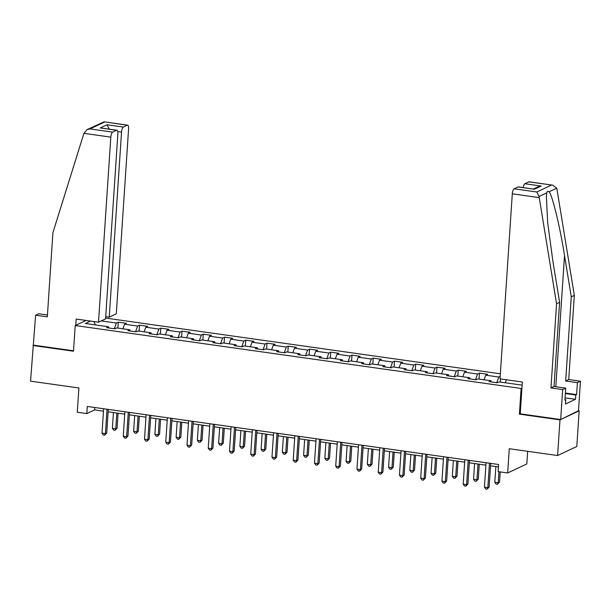 <?xml version="1.0" encoding="UTF-8"?>
<svg xmlns="http://www.w3.org/2000/svg" width="611" height="611" viewBox="0 0 611 611"><rect width="100%" height="100%" fill="white"/><g stroke="black" fill="none" stroke-linecap="round" stroke-linejoin="round"><path stroke-width="0.92" d="M500.348 373.787L105.619 318.079M520.236 413.746L519.396 414.143L559.982 419.872L578.487 410.745M579.159 410.836L576.792 446.511L557.614 455.539L509.269 448.718L507.657 472.975L526.835 463.94L527.667 451.315M47.444 314.993L38.669 313.756L35.606 315.192L30.55 381.157L78.895 387.985L77.284 412.234L86.823 413.586L94.598 409.92L103.473 411.172M559.982 419.872L557.614 455.539M32.918 345.49L73.503 351.218L75.214 325.533L86.029 320.439M75.214 325.533L521.107 388.459L521.947 388.061M108.941 327.992L108.506 326.77L106.612 327.664L114.784 328.817L116.678 327.924L129.753 329.772L127.859 330.658L136.032 331.811L137.926 330.925L151.001 332.766L149.107 333.659L157.279 334.813L159.173 333.919L172.241 335.767L170.354 336.661L178.527 337.814L180.413 336.921L193.488 338.769L191.602 339.655L199.774 340.808L201.661 339.922L214.736 341.763L212.842 342.656L221.014 343.81L222.908 342.916L235.983 344.764L234.089 345.65L242.262 346.804L244.156 345.918L257.231 347.758L255.337 348.652L263.509 349.805L265.403 348.912L278.471 350.76L276.584 351.653L284.757 352.807L286.643 351.913L299.718 353.761L297.832 354.647L305.996 355.801L307.891 354.915L320.966 356.755L319.072 357.649L327.244 358.802L329.138 357.909L342.213 359.757L340.319 360.643L348.491 361.796L350.386 360.91L363.461 362.751L361.567 363.644L369.739 364.798L371.633 363.904L384.701 365.752L382.814 366.646L390.987 367.799L392.873 366.906L405.948 368.754L404.062 369.64L412.226 370.793L414.121 369.907L427.196 371.748L425.302 372.641L433.474 373.795L435.368 372.901L448.443 374.749L446.549 375.635L454.721 376.788L456.616 375.902L469.691 377.743L467.797 378.637L475.969 379.79L477.863 378.896L490.931 380.745L489.044 381.638L497.217 382.791L499.103 381.898L522.138 385.144M108.506 326.77L85.357 323.502L90.52 321.073M101.227 320.92L116.388 323.059L118.274 322.173L117.885 328.092M500.172 376.391L498.813 377.033L485.737 375.185L487.631 374.299L479.459 373.145L477.565 374.031L464.49 372.191L466.384 371.297L458.212 370.144L456.318 371.037L443.242 369.189L445.136 368.296L436.964 367.142L435.078 368.036L422.002 366.195L423.889 365.302L415.717 364.148L413.83 365.042L400.755 363.194L402.649 362.3L394.477 361.147L392.583 362.04L379.507 360.192L381.401 359.306L373.229 358.153L371.335 359.039L358.26 357.198L360.154 356.305L351.982 355.151L350.088 356.045L337.012 354.197L338.906 353.311L330.734 352.157L328.848 353.043L315.772 351.203L317.659 350.309L309.487 349.156L307.6 350.05L294.525 348.201L296.419 347.308L288.247 346.154L286.353 347.048L273.277 345.2L275.171 344.314L266.999 343.161L265.105 344.046L252.03 342.206L253.924 341.312L245.752 340.159L243.858 341.053L230.79 339.204L232.676 338.318L224.504 337.165L222.618 338.051L209.542 336.21L211.429 335.317L203.257 334.164L201.37 335.057L188.295 333.209L190.189 332.315L182.017 331.162L180.123 332.056L167.047 330.207L168.941 329.321L160.769 328.168L158.875 329.054L145.8 327.213L147.694 326.32L139.522 325.167L137.628 326.06L124.56 324.212L126.446 323.326L118.274 322.173M507.657 472.975L498.118 471.631L498.591 464.497L87.297 406.452L86.823 413.586M130.189 330.994L129.753 329.772M124.56 324.212L122.872 328.802M137.628 326.06L135.543 331.742M151.436 333.988L151.001 332.766M145.8 327.213L144.12 331.796M158.875 329.054L156.79 334.744M172.684 336.989L172.241 335.767M167.047 330.207L165.367 334.797M180.123 332.056L178.038 337.746M193.924 339.983L193.488 338.769M188.295 333.209L186.615 337.791M201.37 335.057L199.285 340.739M215.171 342.985L214.736 341.763M209.542 336.21L207.855 340.793M222.618 338.051L220.525 343.741M236.419 345.979L235.983 344.764M230.79 339.204L229.102 343.794M243.858 341.053L241.773 346.735M257.666 348.98L257.231 347.758M252.03 342.206L250.35 346.788M265.105 344.046L263.02 349.736M278.914 351.982L278.471 350.76M273.277 345.2L271.597 349.79M286.353 347.048L284.268 352.738M300.154 354.976L299.718 353.761M294.525 348.201L292.845 352.784M307.6 350.05L305.515 355.732M321.401 357.977L320.966 356.755M315.772 351.203L314.085 355.785M328.848 353.043L326.755 358.733M342.649 360.971L342.213 359.757M337.012 354.197L335.332 358.787M350.088 356.045L348.003 361.727M363.896 363.973L363.461 362.751M358.26 357.198L356.58 361.781M371.335 359.039L369.25 364.729M385.144 366.974L384.701 365.752M379.507 360.192L377.827 364.782M392.583 362.04L390.498 367.73M406.384 369.968L405.948 368.754M400.755 363.194L399.075 367.776M413.83 365.042L411.745 370.724M427.631 372.97L427.196 371.748M422.002 366.195L420.315 370.778M435.078 368.036L432.985 373.726M448.879 375.964L448.443 374.749M443.242 369.189L441.562 373.779M456.318 371.037L454.233 376.72M470.126 378.965L469.691 377.743M464.49 372.191L462.81 376.773M477.565 374.031L475.48 379.721M491.374 381.967L490.931 380.745M485.737 375.185L484.057 379.775M498.813 377.033L496.728 382.723M506.404 379.767L505.305 382.769M519.396 414.143L521.107 388.459M108.124 411.829L124.72 414.174M129.372 414.831L145.968 417.168M150.612 417.825L167.215 420.169M171.859 420.826L188.455 423.171M193.107 423.82L209.703 426.165M214.354 426.822L230.95 429.166M235.602 429.823L252.198 432.16M256.841 432.817L273.445 435.162M278.089 435.819L294.685 438.163M299.337 438.813L315.933 441.157M320.584 441.814L337.18 444.159M341.832 444.816L358.428 447.153M363.071 447.81L379.668 450.154M384.319 450.811L400.915 453.148M405.567 453.805L422.163 456.15M426.814 456.807L443.41 459.151M448.054 459.808L464.658 462.145M469.301 462.802L485.898 465.147M490.549 465.803L498.431 466.911M93.941 321.554L95.285 324.907M116.388 323.059L114.295 328.749M94.758 407.499L94.598 409.92M500.516 378.935L500.31 382.066M479.459 373.145L479.062 379.072M458.212 370.144L457.815 376.07M436.964 367.142L436.575 373.069M415.717 364.148L415.327 370.075M394.477 361.147L394.08 367.074M373.229 358.153L372.832 364.08M351.982 355.151L351.592 361.078M330.734 352.157L330.345 358.077M309.487 349.156L309.097 355.083M288.247 346.154L287.85 352.081M266.999 343.161L266.602 349.087M245.752 340.159L245.362 346.086M224.504 337.165L224.115 343.084M203.257 334.164L202.867 340.09M182.017 331.162L181.62 337.089M160.769 328.168L160.372 334.095M139.522 325.167L139.132 331.093M489.464 463.207L487.845 487.639L484.439 487.158L486.066 462.726M490.709 463.382L489.136 487.028L487.845 487.639L487.089 489.167L485.73 488.976L484.439 487.158M489.136 487.028L487.089 489.167M495.849 466.552L494.803 482.278L498.209 482.759L499.508 482.148L500.188 471.921M499.508 482.148L497.453 484.286L498.209 482.759L498.943 471.745M497.453 484.286L496.094 484.088L494.803 482.278M565.404 393.049L576.593 394.63L577.395 382.646L565.679 380.989L571.27 296.809L574.332 295.365L556.965 189.219L556.743 188.18L552.695 185.148L528.813 181.879A4.384 1.474 -82 0 1 529.141 181.818L552.695 185.148M571.27 296.809L564.526 255.566C559.89 226.2 552.184 194.481 549.029 191.816C547.975 190.96 547.227 191.319 546.776 192.877L546.364 196.1L547.655 222.465L552.863 261.065L559.607 302.3L554.017 386.488L565.733 388.138L564.931 400.121L565.763 399.731L565.481 404.016L575.486 399.304L575.768 395.019L565.374 393.553M577.395 382.646L580.45 381.203L578.457 411.165L560.684 419.543L520.236 413.83L522.344 382.012L500.012 378.866L512.301 193.802A4.384 1.474 -82 0 1 514.141 188.791L518.082 186.935A4.384 1.474 -82 0 1 518.411 186.874L534.426 189.242L518.082 186.935M565.679 380.989L568.734 379.553L580.45 381.203M574.332 295.365L568.734 379.553M514.141 188.791L536.817 191.991L539.062 196.513L556.552 303.743L550.962 387.924L562.67 389.581L565.733 388.138M562.67 389.581L560.684 419.543M576.593 394.63L575.768 395.019M550.962 387.924L554.017 386.488M556.552 303.743L559.607 302.3M523.169 187.546A4.384 1.474 -82 0 1 524.872 183.735L528.813 181.879M564.969 399.617L565.763 399.731M575.486 399.304L565.083 397.83M524.872 183.735L541.216 186.042L538.26 186.737L533.456 188.998M83.921 133.343L87.014 129.624L89.97 128.929L112.645 132.129A4.384 1.474 98 0 0 110.812 137.139L83.921 133.343L52.913 232.661L47.322 316.849L35.606 315.192M105.711 316.651L109.247 317.147L116.296 313.825L128.585 128.761A4.384 1.474 98 0 0 127.646 125.156A4.384 1.474 98 0 0 127.317 125.217L123.376 127.073A4.384 1.474 98 0 0 121.536 132.083L117.747 131.548M109.247 317.147L121.536 132.083M75.772 325.266L76.184 319.049L98.516 322.203L105.566 318.881L117.854 133.817A4.384 1.474 98 0 0 116.915 130.212A4.384 1.474 98 0 0 116.586 130.273L112.645 132.129M98.516 322.203L110.812 137.139M33.62 345.154L73.534 350.79M109.262 129.135L107.032 124.766L123.376 127.073M116.586 130.273L100.242 127.966L116.915 130.212M127.317 125.217L104.091 121.833L87.014 129.624M468.225 460.205L466.598 484.638L463.191 484.156L464.818 459.732M469.462 460.381L467.896 484.027L466.598 484.638L465.842 486.165L464.482 485.974L463.191 484.156M467.896 484.027L465.842 486.165M446.977 457.211L445.35 481.644L441.944 481.163L443.571 456.73M448.222 457.387L446.649 481.033L445.35 481.644L444.594 483.171L443.235 482.98L441.944 481.163M446.649 481.033L444.594 483.171M474.602 463.55L473.556 479.276L476.962 479.757L478.26 479.146L479.253 464.207M478.26 479.146L476.206 481.285L476.962 479.757L478.008 464.032M476.206 481.285L474.846 481.094L473.556 479.276M453.354 460.557L452.316 476.275L455.714 476.756L457.013 476.145L458.006 461.206M457.013 476.145L454.966 478.283L455.714 476.756L456.761 461.03M454.966 478.283L453.599 478.092L452.316 476.275M425.73 454.21L424.103 478.642L420.704 478.161L422.323 453.729M426.974 454.385L425.401 478.031L424.103 478.642L423.347 480.17L421.987 479.979L420.704 478.161M425.401 478.031L423.347 480.17M404.482 451.216L402.863 475.648L399.457 475.167L401.076 450.735M405.727 451.392L404.154 475.037L402.863 475.648L402.107 477.176L400.74 476.977L399.457 475.167M404.154 475.037L402.107 477.176M383.234 448.214L381.615 472.647L378.209 472.166L379.836 447.733M384.479 448.39L382.914 472.036L381.615 472.647L380.859 474.174L379.5 473.983L378.209 472.166M382.914 472.036L380.859 474.174M432.114 457.555L431.068 473.281L434.474 473.762L435.765 473.151L436.758 458.212M435.765 473.151L433.718 475.289L434.474 473.762L435.513 458.036M433.718 475.289L432.351 475.098L431.068 473.281M410.867 454.553L409.821 470.279L413.227 470.76L414.525 470.149L415.511 455.21M414.525 470.149L412.471 472.288L413.227 470.76L414.273 455.035M412.471 472.288L411.111 472.097L409.821 470.279M389.619 451.56L388.573 467.285L391.979 467.766L393.278 467.155L394.271 452.216M393.278 467.155L391.223 469.294L391.979 467.766L393.026 452.041M391.223 469.294L389.864 469.095L388.573 467.285M361.995 445.22L360.368 469.645L356.961 469.164L358.588 444.739M363.232 445.388L361.666 469.034L360.368 469.645L359.612 471.173L358.252 470.982L356.961 469.164M361.666 469.034L359.612 471.173M368.372 448.558L367.326 464.284L370.732 464.765L372.03 464.154L373.023 449.215M372.03 464.154L369.976 466.292L370.732 464.765L371.778 449.039M369.976 466.292L368.616 466.101L367.326 464.284M340.747 442.219L339.12 466.651L335.714 466.17L337.341 441.738M341.992 442.395L340.419 466.04L339.12 466.651L338.364 468.179L337.005 467.988L335.714 466.17M340.419 466.04L338.364 468.179M347.124 445.564L346.086 461.29L349.484 461.763L350.783 461.152L351.776 446.213M350.783 461.152L348.736 463.291L349.484 461.763L350.531 446.038M348.736 463.291L347.369 463.1L346.086 461.29M319.5 439.217L317.873 463.65L314.474 463.169L316.093 438.736M320.744 439.393L319.171 463.039L317.873 463.65L317.117 465.177L315.757 464.986L314.474 463.169M319.171 463.039L317.117 465.177M325.884 442.563L324.838 458.288L328.244 458.769L329.535 458.158L330.528 443.219M329.535 458.158L327.488 460.297L328.244 458.769L329.283 443.044M327.488 460.297L326.121 460.106L324.838 458.288M298.252 436.223L296.633 460.656L293.227 460.175L294.846 435.742M299.497 436.399L297.924 460.045L296.633 460.656L295.877 462.183L294.51 461.985L293.227 460.175M297.924 460.045L295.877 462.183M304.637 439.561L303.591 455.287L306.997 455.768L308.295 455.157L309.281 440.218M308.295 455.157L306.241 457.295L306.997 455.768L308.043 440.042M306.241 457.295L304.881 457.104L303.591 455.287M277.004 433.222L275.385 457.654L271.979 457.173L273.606 432.741M278.249 433.398L276.684 457.043L275.385 457.654L274.629 459.182L273.27 458.991L271.979 457.173M276.684 457.043L274.629 459.182M283.389 436.567L282.343 452.293L285.749 452.774L287.048 452.163L288.041 437.224M287.048 452.163L284.993 454.301L285.749 452.774L286.796 437.048M284.993 454.301L283.634 454.103L282.343 452.293M255.765 430.228L254.138 454.653L250.731 454.179L252.358 429.747M257.002 430.404L255.436 454.049L254.138 454.653L253.382 456.18L252.022 455.989L250.731 454.179M255.436 454.049L253.382 456.18M262.142 433.566L261.103 449.291L264.502 449.772L265.8 449.161L266.793 434.222M265.8 449.161L263.746 451.3L264.502 449.772L265.548 434.047M263.746 451.3L262.386 451.109L261.103 449.291M234.517 427.226L232.89 451.659L229.484 451.178L231.111 426.745M235.762 427.402L234.189 451.048L232.89 451.659L232.134 453.186L230.775 452.995L229.484 451.178M234.189 451.048L232.134 453.186M240.894 430.572L239.856 446.297L243.262 446.771L244.553 446.167L245.546 431.221M244.553 446.167L242.506 448.298L243.262 446.771L244.301 431.045M242.506 448.298L241.139 448.107L239.856 446.297M213.27 424.225L211.643 448.657L208.244 448.176L209.863 423.744M214.514 424.401L212.941 448.046L211.643 448.657L210.894 450.185L209.527 449.994L208.244 448.176M212.941 448.046L210.894 450.185M219.655 427.57L218.608 443.296L222.014 443.777L223.305 443.166L224.298 428.227M223.305 443.166L221.258 445.304L222.014 443.777L223.053 428.051M221.258 445.304L219.891 445.113L218.608 443.296M192.022 421.231L190.403 445.663L186.997 445.182L188.616 420.75M193.267 421.407L191.694 445.052L190.403 445.663L189.647 447.191L188.28 446.992L186.997 445.182M191.694 445.052L189.647 447.191M198.407 424.569L197.361 440.294L200.767 440.775L202.065 440.164L203.058 425.225M202.065 440.164L200.011 442.303L200.767 440.775L201.813 425.05M200.011 442.303L198.651 442.112L197.361 440.294M170.775 418.23L169.155 442.662L165.749 442.181L167.376 417.748M172.019 418.405L170.454 442.051L169.155 442.662L168.399 444.189L167.04 443.998L165.749 442.181M170.454 442.051L168.399 444.189M177.159 421.575L176.113 437.3L179.519 437.782L180.818 437.171L181.811 422.232M180.818 437.171L178.763 439.309L179.519 437.782L180.566 422.056M178.763 439.309L177.404 439.118L176.113 437.3M149.535 415.236L147.908 439.66L144.501 439.187L146.128 414.754M150.772 415.411L149.206 439.057L147.908 439.66L147.152 441.188L145.792 440.997L144.501 439.187M149.206 439.057L147.152 441.188M155.912 418.573L154.873 434.299L158.272 434.78L159.57 434.169L160.563 419.23M159.57 434.169L157.516 436.307L158.272 434.78L159.318 419.054M157.516 436.307L156.156 436.117L154.873 434.299M128.287 412.234L126.66 436.666L123.262 436.185L124.881 411.753M129.532 412.41L127.959 436.055L126.66 436.666L125.904 438.194L124.545 438.003L123.262 436.185M127.959 436.055L125.904 438.194M134.664 415.579L133.626 431.305L137.032 431.778L138.323 431.175L139.316 416.236M138.323 431.175L136.276 433.314L137.032 431.778L138.071 416.06M136.276 433.314L134.909 433.115L133.626 431.305M107.04 409.233L105.42 433.665L102.014 433.184L103.633 408.751M108.284 409.408L106.711 433.054L105.42 433.665L104.664 435.192L103.297 435.001L102.014 433.184M106.711 433.054L104.664 435.192M113.425 412.578L112.378 428.303L115.785 428.785L117.075 428.174L118.068 413.235M117.075 428.174L115.028 430.312L115.785 428.785L116.823 413.059M115.028 430.312L113.661 430.121L112.378 428.303M556.743 188.18L549.029 191.816M546.776 192.877L539.062 196.513M536.817 191.991L551.489 185.08M541.216 186.042L534.426 189.242M539.185 197.597L512.301 193.802M555.811 386.74L564.526 255.566M104.641 122.017L89.97 128.929M100.242 127.966L107.032 124.766M104.091 121.833L127.646 125.156"/></g></svg>
